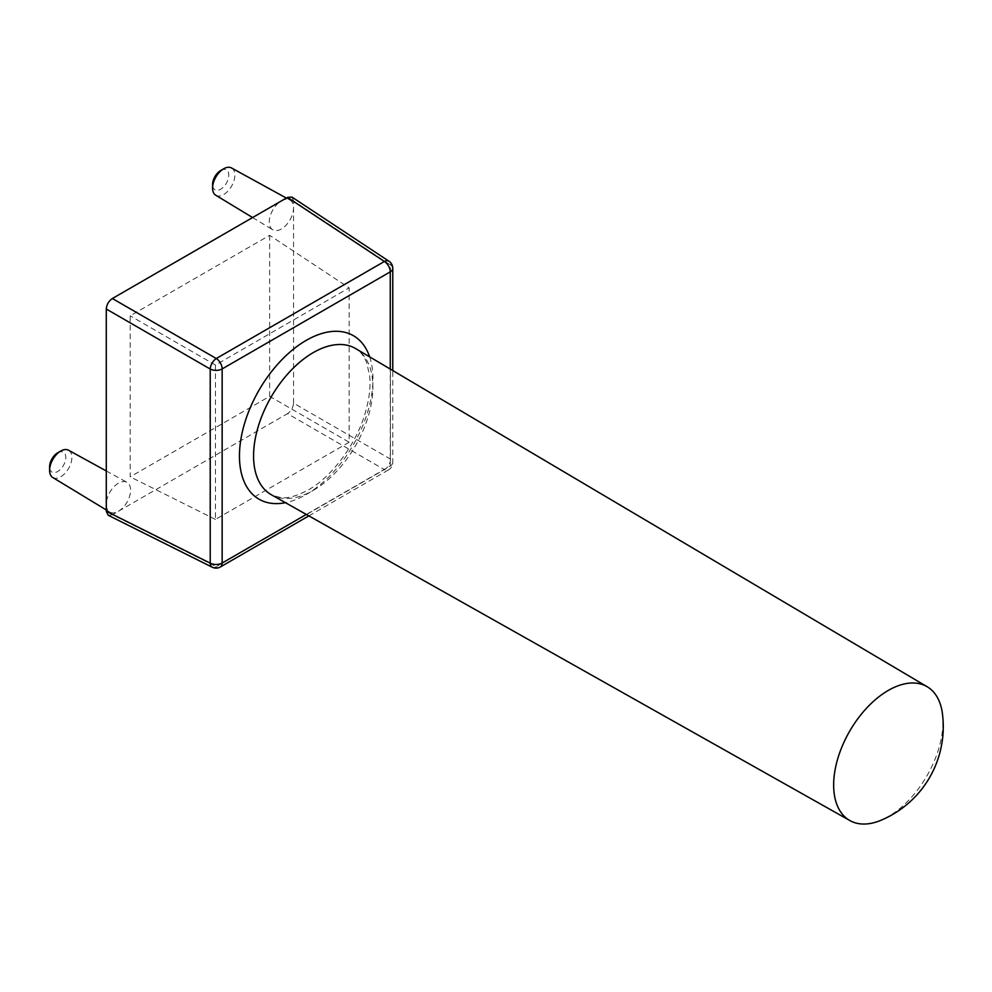 <?xml version="1.0" encoding="UTF-8"?>
<svg xmlns="http://www.w3.org/2000/svg" width="992" height="992" viewBox="0 0 992 992"><rect width="100%" height="100%" fill="white"/><g stroke="black" fill="none" stroke-linecap="round" stroke-linejoin="round"><path stroke-width="0.74" stroke-dasharray="4.96 3.72" d="M942.4 713.459A77.277 44.615 -60 0 1 888.299 816.614A77.277 44.615 -60 0 1 880.66 820.396M220.67 170.537A11.458 6.609 -60 0 1 228.768 175.212A11.458 6.609 -60 0 1 220.67 189.236A11.458 6.609 -60 0 1 212.573 184.562M215.735 195.226A15.76 9.102 120 0 0 223.708 194.506A15.76 9.102 120 0 0 234.025 180.532A15.76 9.102 120 0 0 231.496 167.946M57.697 452.811A11.458 6.609 -60 0 1 65.794 457.486A11.458 6.609 -60 0 1 57.697 471.51A11.458 6.609 -60 0 1 49.6 466.835M52.762 477.499A15.76 9.102 120 0 0 60.735 476.78A15.76 9.102 120 0 0 71.052 462.805A15.76 9.102 120 0 0 68.522 450.219M118.432 511.252A17.174 9.92 120 0 0 129.679 496.012A17.174 9.92 120 0 0 126.914 482.286A17.174 9.92 120 0 0 118.432 483.203A17.174 9.92 120 0 0 106.28 504.234A17.174 9.92 -60 0 0 109.74 512.033A17.174 9.92 -60 0 0 118.432 511.252L287.482 413.652L384.4 469.6L216.281 566.668L112.356 514.761L118.432 511.252M281.406 200.917A17.174 9.92 -60 0 1 289.887 200.012A17.174 9.92 -60 0 1 293.545 207.936A17.174 9.92 -60 0 1 281.406 228.978A17.174 9.92 -60 0 1 272.713 229.76A17.174 9.92 -60 0 1 270.208 215.958A17.174 9.92 -60 0 1 281.406 200.917M269.638 235.327L269.638 396.341L130.2 476.842L130.2 315.828L269.638 235.327L349.134 287.866L349.134 442.234L269.638 396.341M293.545 403.136L293.545 200.917L390.464 264.976L390.464 459.098L293.545 403.136C293.161 407.588 291.14 411.097 287.482 413.652M291.921 197.073L293.545 200.917M112.356 514.761L108.215 515.27M349.134 442.234L215.45 519.424L215.45 365.056L349.134 287.866M215.45 365.056L130.2 315.828M215.45 519.424L130.2 476.842M313.224 490.395A84.37 48.72 120 0 0 368.28 416.28A84.37 48.72 120 0 0 355.669 348.589C360.034 350.895 363.68 355.52 366.606 362.44L369.669 375.844C370.723 385.826 369.495 397.346 365.974 410.39C357.542 442.668 332.01 476.941 308.276 489.936C296.72 496.136 287.395 498.666 280.314 497.525L271.3 494.723A84.37 48.72 120 0 0 313.224 490.395M369.644 356.847A94.389 54.498 -60 0 1 306.206 494.524A94.389 54.498 -60 0 1 285.436 502.684M306.317 514.439L390.265 465.98L390.265 369.049M392.77 268.348A8.593 4.96 0 0 0 390.464 264.976A8.593 4.948 123.5 0 0 388.926 261.194M308.872 515.877L388.48 469.91A8.593 4.96 -120 0 1 384.4 469.6A8.593 5.295 120 0 0 390.464 459.098A8.593 4.96 180 0 1 392.77 462.47A8.593 4.96 180 0 1 390.265 465.98A8.593 4.96 -120 0 1 388.48 469.91A8.593 8.593 0 0 0 392.77 462.47L392.77 370.537M212.238 567.213A8.593 4.948 116.5 0 0 216.281 566.668A8.593 4.96 -120 0 0 220.373 566.965M106.28 470.952L126.914 482.286M286.353 198.065L289.887 200.012M252.588 217.558L272.713 229.76M106.28 509.95L109.74 512.033"/><path stroke-width="1.49" d="M888.299 690.42A77.277 44.615 -60 0 1 927.173 686.737A77.277 44.615 -60 0 1 942.4 713.459A101.444 101.444 0 0 1 880.66 820.396A77.277 44.615 -60 0 1 849.896 820.57A77.277 44.615 -60 0 1 837.744 758.731A77.277 44.615 -60 0 1 888.299 690.42M212.573 188.071L212.573 184.562A11.458 6.609 -60 0 1 220.67 170.537L223.708 168.776A15.76 9.102 120 0 0 212.573 188.071A15.76 9.102 120 0 0 215.735 195.226L252.588 217.558M49.6 470.344L49.6 466.835A11.458 6.609 -60 0 1 57.697 452.811L60.735 451.05A15.76 9.102 120 0 0 49.6 470.344A15.76 9.102 120 0 0 52.762 477.499L106.28 509.95M106.28 470.952L68.522 450.219A15.76 9.102 120 0 0 60.735 451.05L57.697 452.811M286.353 198.065L231.496 167.946A15.76 9.102 120 0 0 223.708 168.776L220.67 170.537M106.28 309.033L106.28 511.252L210.217 563.158L210.217 369.036L106.28 309.033C106.677 304.581 108.698 301.084 112.356 298.518L216.281 358.521L384.4 261.466L287.482 197.408L112.356 298.518M287.482 197.408L291.921 197.073L388.926 261.194A8.593 4.948 123.5 0 0 384.4 261.466A8.593 4.96 -120 0 1 390.265 271.858L222.146 368.925L222.146 563.034L306.317 514.439M308.872 515.877L220.373 566.965A8.593 4.96 -120 0 0 222.146 563.034A8.593 4.96 0 0 1 210.217 563.158A8.593 4.948 116.5 0 0 212.238 567.213L108.215 515.27L106.28 511.252M927.173 686.737L355.669 348.589A84.37 48.72 120 0 0 313.224 352.619A84.37 48.72 120 0 0 258.044 427.205A84.37 48.72 120 0 0 271.3 494.723L849.896 820.57M285.436 502.684A94.389 54.498 -60 0 1 240.287 443.362A94.389 54.498 -60 0 1 306.206 340.38A94.389 54.498 -60 0 1 369.644 356.847M390.265 369.049L390.265 271.858A8.593 4.96 0 0 0 392.77 268.348L392.77 370.537M216.281 358.521A8.593 4.613 120 0 0 210.217 369.036A8.593 4.96 180 0 0 222.146 368.925A8.593 4.96 -120 0 0 216.281 358.521M392.77 268.348A8.593 8.593 0 0 0 388.926 261.194M212.238 567.213A8.593 8.593 0 0 0 220.373 566.965"/></g></svg>
